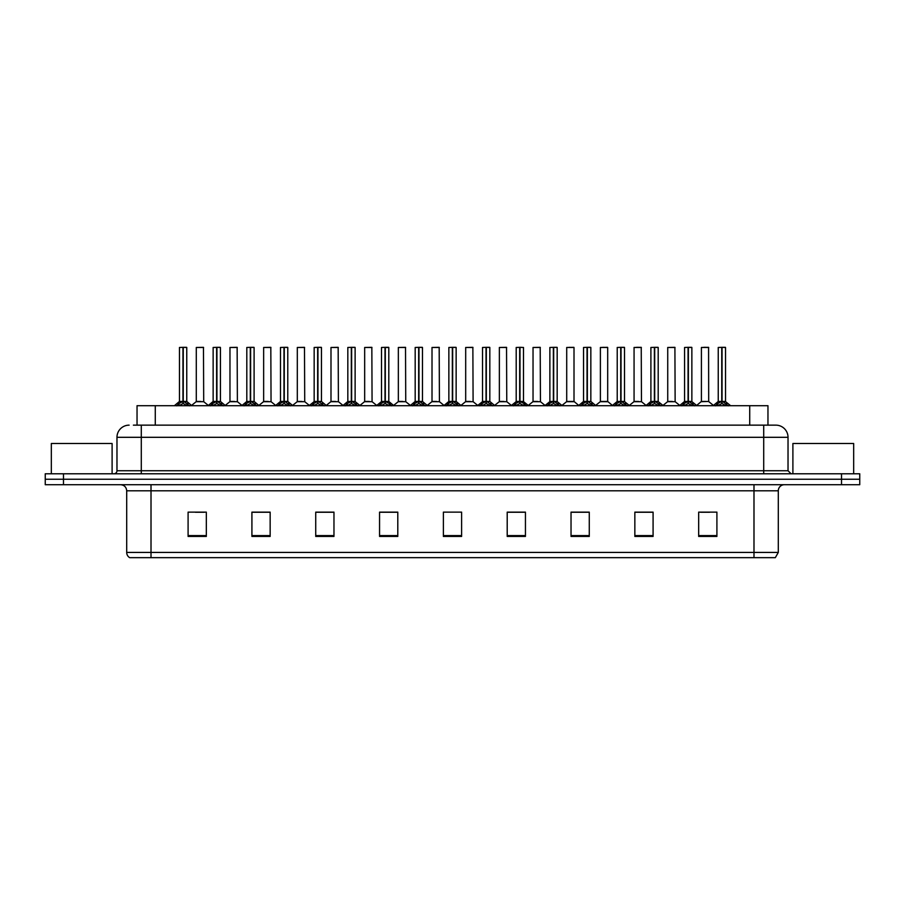 <?xml version="1.0" encoding="UTF-8"?>
<svg xmlns="http://www.w3.org/2000/svg" width="905" height="905" viewBox="0 0 905 905"><rect width="100%" height="100%" fill="white"/><g stroke="black" fill="none" stroke-linecap="round" stroke-linejoin="round"><path stroke-width="1.36" d="M137.04 425.146L137.04 405.7L767.96 405.7L767.96 425.146M778.3 552.423L775.325 557.661L753.989 557.661L753.989 552.423L778.3 552.423L778.3 490.793A6.075 6.075 0 0 1 784.375 484.718M753.989 557.661L129.675 557.661A6.075 6.075 0 0 1 126.7 552.423L126.7 490.793C126.338 487.105 124.313 485.08 120.625 484.718M859.75 484.718L859.75 479.243L45.25 479.243L45.25 484.718L63.486 484.718L63.486 479.243L45.25 479.243L45.25 473.779L63.486 473.779L63.486 479.243L859.75 479.243L859.75 484.718L63.486 484.718M716.907 536.439L716.907 512.128L698.671 512.128L698.671 536.439L716.907 536.439M653.082 536.439L653.082 512.128L634.846 512.128L634.846 536.439L653.082 536.439M589.268 536.439L589.268 512.128L571.032 512.128L571.032 536.439L589.268 536.439M525.443 536.439L525.443 512.128L507.207 512.128L507.207 536.439L525.443 536.439M206.329 536.439L206.329 512.128L188.093 512.128L188.093 536.439L206.329 536.439M270.154 536.439L270.154 512.128L251.918 512.128L251.918 536.439L270.154 536.439M333.968 536.439L333.968 512.128L315.732 512.128L315.732 536.439L333.968 536.439M397.793 536.439L397.793 512.128L379.557 512.128L379.557 536.439L397.793 536.439M461.618 536.439L461.618 512.128L443.382 512.128L443.382 536.439L461.618 536.439M195.39 512.253L204.507 512.253M262.733 512.253L255.018 512.253M330.087 512.253L322.361 512.253M397.431 512.253L389.716 512.253M380.598 512.253L397.793 512.253M700.493 512.253L709.611 512.253M649.982 512.253L642.267 512.253M582.639 512.128L574.913 512.253M507.207 512.253L524.402 512.253M515.284 512.128L507.569 512.253M447.941 512.128L457.059 512.128M333.968 512.253L315.732 512.253M270.154 512.253L251.918 512.253M589.268 512.253L571.032 512.253M653.082 512.253L634.846 512.253M133.668 425.146L771.614 425.146M133.386 425.146L141.293 425.146L141.293 437.307L116.971 437.307L116.971 470.736A3.043 3.043 0 0 1 113.94 473.779M129.132 425.146A12.161 12.161 0 0 0 116.971 437.307M775.868 425.146A12.161 12.161 0 0 1 788.029 437.307L763.707 437.307L763.707 425.146L775.687 425.146M788.029 437.307L788.029 470.736L791.061 473.779M859.75 473.779L859.75 479.243L859.75 473.779L63.486 473.779M176.758 405.836L178.964 403.506L182.946 401.492L182.946 403.607L183.059 400.836L189.462 405.836M179.462 347.463L182.957 347.339L179.462 347.463L179.462 401.447L182.946 401.492M186.634 347.339L184.326 347.339L186.758 347.463L186.758 401.447L183.104 401.447L183.161 347.339L186.634 347.339M182.957 347.339L184.326 347.339M186.758 347.463L183.263 347.339M182.946 347.463L182.946 401.447L179.462 401.447L174.394 405.7M183.104 401.447L183.263 403.607L183.263 401.492M183.263 347.463L183.263 401.447L186.86 401.684L183.67 401.684M187.245 403.506L187.245 405.7L183.263 403.607M182.946 403.607L178.964 405.712L178.964 403.506M183.059 347.339L182.946 401.447M200.865 401.447L196.181 401.684L203.704 401.684L203.467 347.339L196.295 347.463L196.295 401.447L200.107 401.447M199.79 401.447L199.021 401.447M210.424 405.836L212.641 403.506L216.623 401.492L216.623 403.607L216.725 400.836L223.139 405.836M213.139 347.463L216.623 347.339L213.139 347.463L213.139 401.447L216.623 401.492M220.311 347.339L217.992 347.339L220.424 347.463L220.424 401.447L216.781 401.447L216.838 347.339L220.311 347.339M216.623 347.339L217.992 347.339M220.424 347.463L216.94 347.339M216.623 347.463L216.623 401.447L213.139 401.447L208.071 405.7M216.781 401.447L216.94 403.607L216.94 401.492M216.94 347.463L216.94 401.447L220.537 401.684L217.336 401.684M220.922 403.506L220.922 405.7L216.94 403.607M216.623 403.607L212.641 405.712L212.641 403.506M216.725 347.339L216.623 401.447M244.101 405.836L246.318 403.506L250.3 401.492L250.3 403.607L250.402 400.836L256.805 405.836M246.805 347.463L250.3 347.339L246.805 347.463L246.805 401.447L250.3 401.492M253.977 347.339L251.669 347.339L254.101 347.463L254.101 401.447L250.459 401.447L250.504 347.339L253.977 347.339M250.3 347.339L251.669 347.339M254.101 347.463L250.606 347.339M250.3 347.463L250.3 401.447L246.805 401.447L241.737 405.7M250.459 401.447L250.617 403.607L250.617 401.492M250.617 347.463L250.617 401.447L254.215 401.684L251.013 401.684M254.599 403.506L254.599 405.7L250.617 403.607M250.3 403.607L246.318 405.712L246.318 403.506M250.402 347.339L250.3 401.447M277.778 405.836L279.984 403.506L283.966 401.492L283.966 403.607L284.08 400.836L290.482 405.836M280.482 347.463L283.978 347.339L280.482 347.463L280.482 401.447L283.966 401.492M287.654 347.339L285.347 347.339L287.779 347.463L287.779 401.447L284.125 401.447L284.181 347.339L287.654 347.339M283.978 347.339L285.347 347.339M284.283 347.463L284.283 401.447L287.779 401.447L287.779 347.463L284.283 347.339M283.966 347.463L283.966 401.447L280.482 401.447L275.414 405.7M284.125 401.447L284.283 403.607L284.283 401.492M288.276 403.506L288.276 405.7L284.283 403.607M283.966 403.607L279.984 405.712L279.984 403.506M284.08 347.339L283.966 401.447M311.444 405.836L313.662 403.506L317.644 401.492L317.644 403.607L317.745 400.836L324.16 405.836M317.644 347.463L317.644 401.447L314.159 401.447L314.159 347.463L317.655 347.339L314.159 347.463L314.159 401.447L317.644 401.492M321.332 347.339L319.024 347.339L321.456 347.463L321.456 401.447L317.802 401.447L317.859 347.339L321.332 347.339M317.655 347.339L319.024 347.339M317.96 347.463L317.96 401.447L321.456 401.447L321.456 347.463L317.96 347.339M317.802 401.447L317.96 403.607L317.96 401.492M317.644 401.447L317.745 347.339M321.942 403.506L321.942 405.7L317.96 403.607M317.644 403.607L313.662 405.712L313.662 403.506M234.542 401.447L229.859 401.684L237.382 401.684L237.144 347.339L229.972 347.463L229.972 401.447L233.773 401.447M233.456 401.447L232.698 401.447M268.208 401.447L263.536 401.684L271.048 401.684L270.821 347.339L263.649 347.463L263.649 401.447L267.45 401.447M267.133 401.447L266.375 401.447M301.885 401.447L297.213 401.684L304.725 401.684L304.487 347.339L297.315 347.463L297.315 401.447L301.127 401.447M300.811 401.447L300.041 401.447M112.107 473.779L112.107 443.507L51.325 443.507L51.325 473.779M853.675 473.779L853.675 443.507L792.893 443.507L792.893 473.779M345.122 405.836L347.339 403.506L351.321 401.492L351.321 403.607L351.423 400.836L357.837 405.836M347.825 347.463L351.321 347.339L347.825 347.463L347.825 401.447L351.321 401.492M354.998 347.339L352.69 347.339L355.122 347.463L355.122 401.447L351.479 401.447L351.536 347.339L354.998 347.339M351.321 347.339L352.69 347.339M355.122 347.463L351.626 347.339M351.321 347.463L351.321 401.447L347.837 401.447L342.757 405.7M351.479 401.447L351.638 403.607L351.638 401.492M351.638 347.463L351.638 401.447L355.235 401.684L352.034 401.684M355.62 403.506L355.62 405.7L351.638 403.607M351.321 403.607L347.339 405.712L347.339 403.506M351.423 347.339L351.321 401.447M378.799 405.836L381.005 403.506L384.998 401.492M385.315 347.463L388.799 347.463L385.315 347.463L385.315 401.492L389.297 403.506L391.503 405.836M384.998 347.463L384.998 401.447L381.503 401.447L381.503 347.463L384.998 347.339L381.503 347.463L381.503 401.447L384.998 401.447L384.987 403.607L385.304 347.339M388.675 347.339L386.367 347.339L388.675 347.339M384.998 347.339L386.367 347.339M388.799 347.463L388.799 401.447L385.315 401.447L388.799 401.447L388.799 347.463M385.157 401.447L385.315 403.607L385.315 401.492M384.998 401.447L385.1 347.339M389.297 403.506L389.297 405.7L385.315 403.607M384.987 403.607L381.005 405.712L381.005 403.506M412.476 405.836L414.682 403.506L418.664 401.492L418.664 403.607L418.777 400.836L425.18 405.836M415.18 347.463L418.676 347.339L415.18 347.463L415.18 401.447L418.664 401.492M422.352 347.339L420.044 347.339L422.477 347.463L422.477 401.447L418.823 401.447L418.879 347.339L422.352 347.339M418.676 347.339L420.044 347.339M422.477 347.463L418.981 347.339M418.664 347.463L418.664 401.447L415.18 401.447L410.112 405.7M418.823 401.447L418.981 403.607L418.981 401.492M418.981 347.463L418.981 401.447L422.578 401.684L419.388 401.684M422.963 403.506L422.963 405.7L418.981 403.607M418.664 403.607L414.682 405.712L414.682 403.506M418.777 347.339L418.664 401.447M335.563 401.447L330.879 401.684L338.402 401.684L338.165 347.339L330.992 347.463L330.992 401.447L334.805 401.447M334.477 401.447L333.719 401.447M369.24 401.447L364.557 401.684L372.068 401.684L371.842 347.339L364.67 347.463L364.67 401.447L368.471 401.447M368.154 401.447L367.396 401.447M402.906 401.447L398.234 401.684L405.745 401.684L405.519 347.339L398.347 347.463L398.347 401.447L402.148 401.447M401.831 401.447L401.073 401.447M446.142 405.836L448.36 403.506L452.342 401.492L452.342 403.607L452.443 400.836L458.858 405.836M448.857 347.463L452.342 347.339L448.857 347.463L448.857 401.447L452.342 401.492M456.03 347.339L453.71 347.339L456.143 347.463L456.143 401.447L452.5 401.447L452.557 347.339L456.03 347.339M452.342 347.339L453.71 347.339M456.143 347.463L452.658 347.339M452.342 347.463L452.342 401.447L448.857 401.447L443.789 405.7M452.5 401.447L452.658 403.607L452.658 401.492M452.658 347.463L452.658 401.447L456.256 401.684L453.054 401.684M456.64 403.506L456.64 405.7L452.658 403.607M452.342 403.607L448.36 405.712L448.36 403.506M452.443 347.339L452.342 401.447M479.82 405.836L482.037 403.506L486.019 401.492L486.019 403.607L486.121 400.836L492.524 405.836M486.019 347.463L486.019 401.447L482.523 401.447L482.523 347.463L486.019 347.339L482.523 347.463L482.523 401.447L486.019 401.492M489.696 347.339L487.388 347.339L489.82 347.463L489.82 401.447L486.177 401.447L486.223 347.339L489.696 347.339M486.019 347.339L487.388 347.339M486.336 347.463L486.336 401.447L489.82 401.447L489.82 347.463L486.324 347.339M486.177 401.447L486.336 403.607L486.336 401.492M486.019 401.447L486.121 347.339M490.318 403.506L490.318 405.7L486.336 403.607M486.019 403.607L482.037 405.712L482.037 403.506M513.497 405.836L515.703 403.506L519.685 401.492L519.685 403.607L519.798 400.836L520.013 403.607L519.9 347.339L523.497 347.463L523.497 401.447L519.843 401.447M520.002 401.492L523.995 403.506L526.201 405.836M519.685 347.463L519.685 401.447L516.201 401.447L516.201 347.463L519.696 347.339L516.201 347.463L516.201 401.447L519.685 401.492M519.696 347.339L521.065 347.339M520.002 347.463L520.002 401.447L523.497 401.447L523.497 347.463L520.002 347.339M519.685 401.447L519.798 347.339M523.995 403.506L523.995 405.7L520.013 403.607M519.685 403.607L515.703 405.712L515.703 403.506M547.163 405.836L549.38 403.506L553.362 401.492L553.362 403.607L553.464 400.836L559.878 405.836M553.362 347.463L553.362 401.447L549.878 401.447L549.878 347.463L553.374 347.339L549.878 347.463L549.878 401.447L553.362 401.492M557.05 347.339L554.742 347.339L557.175 347.463L557.175 401.447L553.521 401.447L553.577 347.339L557.05 347.339M553.374 347.339L554.742 347.339M557.175 401.447L557.175 347.463L553.679 347.339M553.521 401.447L553.679 403.607L553.679 401.492M554.086 401.684L557.276 401.684L553.679 401.447L553.679 347.463M553.362 401.447L553.464 347.339M557.661 403.506L557.661 405.7L553.679 403.607M553.362 403.607L549.38 405.712L549.38 403.506M580.84 405.836L583.058 403.506L587.04 401.492L587.04 403.607L587.141 400.836L593.556 405.836M583.544 347.463L587.04 347.339L583.544 347.463L583.544 401.447L587.04 401.492M590.727 347.339L588.408 347.339L590.841 347.463L590.841 401.447L587.198 401.447L587.255 347.339L590.727 347.339M587.04 347.339L588.408 347.339M587.356 347.463L587.356 401.447L590.841 401.447L590.841 347.463L587.345 347.339M587.04 347.463L587.04 401.447L583.555 401.447L578.476 405.7M587.198 401.447L587.356 403.607L587.356 401.492M591.338 403.506L591.338 405.7L587.356 403.607M587.04 403.607L583.058 405.712L583.058 403.506M587.141 347.339L587.04 401.447M436.583 401.447L431.9 401.684L439.423 401.684L439.185 347.339L432.013 347.463L432.013 401.447L435.825 401.447M435.509 401.447L434.739 401.447M470.261 401.447L465.577 401.684L473.1 401.684L472.863 347.339L465.69 347.463L465.69 401.447L469.491 401.447M469.175 401.447L468.417 401.447M503.927 401.447L499.255 401.684L506.766 401.684L506.54 347.339L499.368 347.463L499.368 401.447L503.169 401.447M502.852 401.447L502.094 401.447M537.604 401.447L532.932 401.684L540.443 401.684L540.206 347.339L533.034 347.463L533.034 401.447L536.846 401.447M536.529 401.447L535.76 401.447M574.008 347.463L566.711 347.463L566.711 401.447L574.008 401.447L574.008 347.463L569.143 347.339M566.711 347.463L573.883 347.339M571.281 401.447L570.523 401.447M570.195 401.447L569.437 401.447M614.518 405.836L616.724 403.506L620.717 401.492L620.717 403.607L620.819 400.836L627.222 405.836M617.221 347.463L620.717 347.339L617.221 347.463L617.221 401.447L620.717 401.492M624.393 347.339L622.086 347.339L624.518 347.463L624.518 401.447L620.875 401.447L620.921 347.339L624.393 347.339M620.717 347.339L622.086 347.339M621.034 347.463L621.034 401.447L624.518 401.447L624.518 347.463L621.022 347.339M620.717 347.463L620.717 401.447L617.221 401.447L612.153 405.7M620.875 401.447L621.034 403.607L621.034 401.492M625.016 403.506L625.016 405.7L621.034 403.607M620.717 403.607L616.724 405.712L616.724 403.506M620.819 347.339L620.717 401.447M648.195 405.836L650.401 403.506L654.383 401.492L654.383 403.607L654.496 400.836L660.899 405.836M650.899 347.463L654.394 347.339L650.899 347.463L650.899 401.447L654.383 401.492M658.071 347.339L655.763 347.339L658.195 347.463L658.195 401.447L654.541 401.447L654.598 347.339L658.071 347.339M654.394 347.339L655.763 347.339M658.195 347.463L654.7 347.339M654.383 347.463L654.383 401.447L650.899 401.447L645.831 405.7M654.541 401.447L654.7 403.607L654.7 401.492M654.7 347.463L654.7 401.447L658.297 401.684L655.107 401.684M658.682 403.506L658.682 405.7L654.7 403.607M654.383 403.607L650.401 405.712L650.401 403.506M654.496 347.339L654.383 401.447M681.861 405.836L684.078 403.506L688.06 401.492L688.06 403.607L688.162 400.836L694.576 405.836M684.576 347.463L688.06 347.339L684.576 347.463L684.576 401.447L688.06 401.492M691.748 347.339L689.429 347.339L691.861 347.463L691.861 401.447L688.219 401.447L688.275 347.339L691.748 347.339M688.06 347.339L689.429 347.339M691.861 347.463L688.377 347.339M688.06 347.463L688.06 401.447L684.576 401.447L679.508 405.7M688.219 401.447L688.377 403.607L688.377 401.492M688.377 347.463L688.377 401.447L691.974 401.684L688.773 401.684M692.359 403.506L692.359 405.7L688.377 403.607M688.06 403.607L684.078 405.712L684.078 403.506M688.162 347.339L688.06 401.447M715.538 405.836L717.756 403.506L721.738 401.492L721.738 403.607L721.839 400.836L728.242 405.836M718.242 347.463L721.738 347.339L718.242 347.463L718.242 401.447L721.738 401.492M725.414 347.339L723.106 347.339L725.539 347.463L725.539 401.447L721.896 401.447L721.941 347.339L725.414 347.339M721.738 347.339L723.106 347.339M725.539 347.463L722.043 347.339M721.738 347.463L721.738 401.447L718.242 401.447L713.174 405.7M721.896 401.447L722.054 403.607L722.054 401.492M722.054 347.463L722.054 401.447L725.652 401.684L722.45 401.684M726.036 403.506L726.036 405.7L722.054 403.607M721.738 403.607L717.756 405.712L717.756 403.506M721.839 347.339L721.738 401.447M607.685 347.463L600.388 347.463L600.388 401.447L607.685 401.447L607.685 347.463L602.821 347.339M600.388 347.463L607.56 347.339M604.959 401.447L604.189 401.447M603.873 401.447L603.115 401.447M638.625 401.447L633.952 401.684L641.464 401.684L641.238 347.339L634.066 347.463L634.066 401.447L637.867 401.447M638.919 347.339L636.486 347.339M637.55 401.447L636.792 401.447M672.302 401.447L667.619 401.684L675.141 401.684L674.904 347.339L667.732 347.463L667.732 401.447L671.544 401.447M671.227 401.447L670.458 401.447M708.694 401.447L708.581 347.339L701.409 347.463L701.409 401.447L705.21 401.447M706.273 347.339L703.841 347.339M705.979 401.447L704.135 401.447M704.893 401.447L701.409 401.447L696.635 405.451L691.974 401.684L696.929 405.7M155.275 425.146L155.275 405.7M749.725 425.146L749.725 405.7M753.989 484.718L753.989 490.793L126.7 490.793M778.3 490.793L753.989 490.793L753.989 552.423L151.011 552.423L151.011 557.661M126.7 552.423L151.011 552.423L151.011 484.718M841.514 484.718L841.514 473.779M461.618 535.602L443.382 535.602M397.793 535.602L379.557 535.602M333.968 535.602L315.732 535.602M270.154 535.602L251.918 535.602M206.329 535.602L188.093 535.602M525.443 535.602L507.207 535.602M589.268 535.602L571.032 535.602M653.082 535.602L634.846 535.602M716.907 535.602L698.671 535.602M141.293 473.779L141.293 470.736L788.029 470.736M116.971 470.736L141.293 470.736L141.293 437.307L763.707 437.307L763.707 473.779M182.55 401.684L179.348 401.684M187.889 404.06L187.889 405.7M178.33 404.06L178.33 405.7M203.591 347.463L196.295 347.463M216.227 401.684L213.026 401.684L208.365 405.451L203.704 401.684M221.567 404.06L221.567 405.7M211.996 404.06L211.996 405.7M249.893 401.684L246.703 401.684M255.233 404.06L255.233 405.7M245.674 404.06L245.674 405.7M283.57 401.684L280.369 401.684M292.847 405.7L287.779 401.447L284.69 401.684M288.91 404.06L288.91 405.7M279.351 404.06L279.351 405.7M317.248 401.684L314.159 401.447M326.524 405.7L321.445 401.447L318.368 401.684M322.587 404.06L322.587 405.7M313.017 404.06L313.017 405.7M237.268 347.463L229.972 347.463M270.934 347.463L263.649 347.463M304.612 347.463L297.315 347.463M350.914 401.684L347.724 401.684M356.265 404.06L356.265 405.7M346.694 404.06L346.694 405.7M384.591 401.684L381.503 401.447M393.867 405.7L388.799 401.447L385.711 401.684M389.931 404.06L389.931 405.7M380.372 404.06L380.372 405.7M418.268 401.684L415.067 401.684M423.608 404.06L423.608 405.7M414.049 404.06L414.049 405.7M338.289 347.463L330.992 347.463M371.966 347.463L364.67 347.463M405.632 347.463L398.347 347.463M451.946 401.684L448.744 401.684L444.084 405.451L439.423 401.684M457.285 404.06L457.285 405.7M447.715 404.06L447.715 405.7M485.612 401.684L482.523 401.447M494.888 405.7L489.82 401.447L486.732 401.684M490.951 404.06L490.951 405.7M481.392 404.06L481.392 405.7M519.289 401.684L516.201 401.447M523.497 401.447L520.409 401.684M524.629 404.06L524.629 405.7M515.069 404.06L515.069 405.7M552.966 401.684L549.878 401.447M558.306 404.06L558.306 405.7M548.735 404.06L548.735 405.7M586.632 401.684L583.442 401.684M595.909 405.7L590.841 401.447L587.752 401.684M591.983 404.06L591.983 405.7M582.413 404.06L582.413 405.7M439.31 347.463L432.013 347.463M472.987 347.463L465.69 347.463M506.653 347.463L499.368 347.463M540.33 347.463L533.034 347.463M574.121 401.684L566.598 401.684L574.008 401.447L578.781 405.451M620.31 401.684L617.108 401.684M624.518 401.447L621.43 401.684M625.649 404.06L625.649 405.7M616.09 404.06L616.09 405.7M653.987 401.684L650.786 401.684M659.326 404.06L659.326 405.7M649.767 404.06L649.767 405.7M687.664 401.684L684.463 401.684M693.004 404.06L693.004 405.7M683.433 404.06L683.433 405.7M721.33 401.684L718.14 401.684M726.67 404.06L726.67 405.7M717.111 404.06L717.111 405.7M607.787 401.684L600.275 401.684L607.674 401.447L612.447 405.451M641.351 347.463L634.066 347.463M675.028 347.463L667.732 347.463M708.706 401.447L701.296 401.684M708.706 347.463L701.409 347.463M186.758 401.447L191.826 405.7M196.181 401.684L191.521 405.451M220.424 401.447L225.492 405.7M254.101 401.447L259.169 405.7M314.046 401.684L309.091 405.7M229.859 401.684L225.198 405.451M237.382 401.684L242.042 405.451M263.536 401.684L258.875 405.451M271.048 401.684L275.708 405.451M297.213 401.684L292.553 405.451L287.892 401.684M304.725 401.684L309.386 405.451M355.235 401.684L360.19 405.7M372.068 401.684L376.729 405.451L381.39 401.684L376.435 405.7M422.477 401.447L427.545 405.7M330.879 401.684L326.219 405.451M338.402 401.684L343.063 405.451M364.557 401.684L359.896 405.451M398.234 401.684L393.573 405.451L388.912 401.684M405.745 401.684L410.406 405.451M456.143 401.447L461.211 405.7M482.422 401.684L477.455 405.7M516.088 401.684L511.133 405.7M523.61 401.684L528.565 405.7M549.765 401.684L544.81 405.7M557.276 401.684L562.243 405.7M431.9 401.684L427.239 405.451M465.577 401.684L460.917 405.451L456.256 401.684M473.1 401.684L477.761 405.451M499.255 401.684L494.594 405.451M506.766 401.684L511.427 405.451M532.932 401.684L528.271 405.451M540.443 401.684L545.104 405.451M566.598 401.684L561.937 405.451M624.631 401.684L629.586 405.7M658.297 401.684L663.263 405.7M725.652 401.684L730.607 405.7M600.275 401.684L595.614 405.451M633.952 401.684L629.292 405.451M641.464 401.684L646.125 405.451M667.619 401.684L662.958 405.451M675.141 401.684L679.802 405.451M708.819 401.684L713.479 405.451"/></g></svg>
